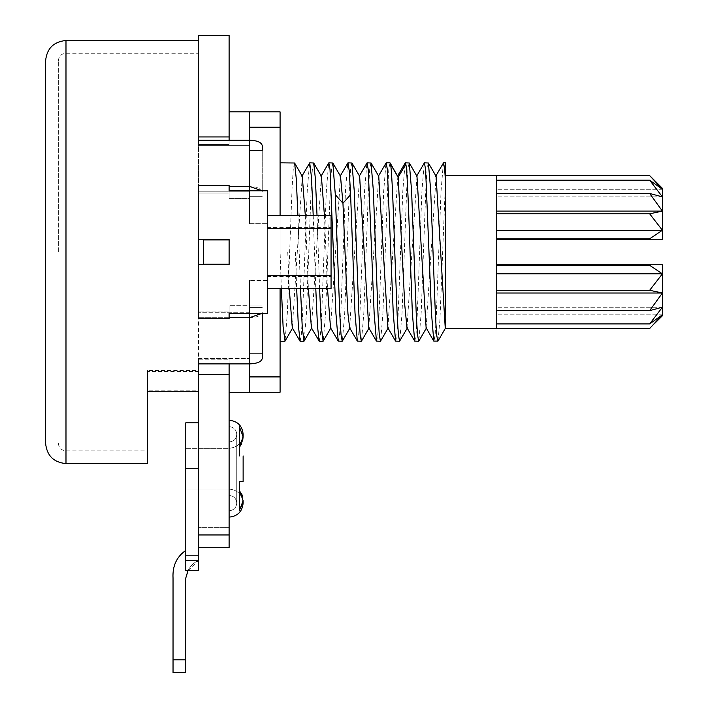 <?xml version="1.0" encoding="UTF-8"?>
<svg xmlns="http://www.w3.org/2000/svg" width="708" height="708" viewBox="0 0 708 708"><rect width="100%" height="100%" fill="white"/><g stroke="black" fill="none" stroke-linecap="round" stroke-linejoin="round"><path stroke-width="0.53" stroke-dasharray="3.54 2.66" d="M188.036 570.648L198.523 560.453C191.381 563.825 187.133 569.683 185.779 578.038L185.779 672.6L185.779 578.038C187.133 569.683 191.381 563.825 198.523 560.453L198.523 570.648L198.523 555.355L198.523 570.648L185.779 570.648L185.779 550.443C176.655 556.754 172.407 565.949 173.035 578.038L173.035 672.6L173.035 659.856L173.035 672.6L173.035 659.856L173.035 672.6L185.779 672.6L185.779 578.038C187.133 569.683 191.381 563.825 198.523 560.453L198.523 570.648L185.779 570.648L185.779 550.443C176.655 556.754 172.407 565.949 173.035 578.038L173.035 659.856L185.779 659.856L185.779 672.6L185.779 578.038C187.133 569.683 191.381 563.825 198.523 560.453L198.523 555.355L198.523 560.453L185.779 560.453L185.779 555.355L185.779 570.648L185.779 448.306L185.779 570.648L185.779 555.355L185.779 570.648L198.523 570.648L198.523 527.318L198.523 570.648L198.523 560.453L185.779 560.453L185.779 550.443C176.655 556.754 172.407 565.949 173.035 578.038L173.035 659.856L185.779 659.856L185.779 578.038C187.133 569.683 191.381 563.825 198.523 560.453L185.779 560.453L185.779 550.443C176.655 556.754 172.407 565.949 173.035 578.038L173.035 659.856L173.035 578.038C172.407 565.949 176.655 556.754 185.779 550.443L185.779 560.453L185.779 550.443M185.779 422.818L198.523 422.818L185.779 422.818L185.779 570.648L198.523 570.648L185.779 570.648L198.523 570.648L198.523 560.453L185.779 560.453L185.779 570.648L198.523 570.648L198.523 422.818L198.523 547.709L198.523 468.696L185.779 468.696L185.779 448.306L185.779 489.086L185.779 468.696L198.523 468.696L185.779 468.696M198.523 35.4L198.523 145.618L198.523 140.193L249.499 140.193L249.499 145.618L198.523 145.618L249.499 145.618L249.499 111.864L249.499 223.684L249.499 127.183L280.085 127.183L280.085 111.864L249.499 111.864L249.499 127.183M229.109 317.706L198.523 317.706L198.523 316.476L198.523 318.653L198.523 264.792L198.523 317.706L198.523 311.051L198.523 317.706L249.499 317.706C257.216 317.388 261.464 315.573 262.243 312.272L262.243 358.478C261.464 361.779 257.216 363.585 249.499 363.903L198.523 363.903L198.523 358.478L198.523 468.696M198.523 185.443L198.523 391.674L198.523 53.242L198.523 318.653L229.109 318.653L229.109 311.051L198.523 311.051L229.109 311.051L229.109 305.661L249.499 305.661L249.499 312.272L249.499 305.06L249.499 358.478L249.499 280.412L249.499 305.661L229.109 305.661L229.109 313.299L267.341 313.299L267.341 190.797L267.341 223.684L267.341 190.797L229.109 190.797L229.109 198.435L249.499 198.435L249.499 191.824L249.499 223.684L249.499 198.435L229.109 198.435L229.109 193.045L198.523 193.045L198.523 191.824L249.499 191.824L198.523 191.824L198.523 186.39L198.523 193.045L198.523 186.39L198.523 193.045L229.109 193.045L229.109 198.435L229.109 185.443L229.109 193.045L229.109 185.443L198.523 185.443M229.109 35.4L229.109 144.538L198.523 144.538L229.109 144.538L229.109 111.864L249.499 111.864M229.109 136.936L198.523 136.936M229.109 392.232L229.109 359.213L229.109 392.232L249.499 392.232L249.499 317.706M249.499 376.913L249.499 280.412L249.499 376.913L280.085 376.913L280.085 127.183M249.499 145.618L249.499 199.037L249.499 145.618M249.499 312.272L198.523 312.272L249.499 312.272M198.523 366.089L198.523 363.903M147.547 463.598L147.547 390.816L198.523 390.816M198.523 264.792L229.109 264.792L198.523 264.792L198.523 239.304L198.523 264.792L229.109 264.792L229.109 239.304L229.109 264.792L229.109 239.304L198.523 239.304M198.523 139.104L198.523 140.193M229.109 363.903L229.109 359.213L198.523 359.213L198.523 358.478L198.523 359.213L229.109 359.213L229.109 547.709L229.109 527.318L229.109 547.709L229.109 527.318L229.109 547.709L229.109 527.318L229.109 547.709L198.523 547.709L198.523 527.318L198.523 570.648L185.779 570.648L198.523 570.648L185.779 570.648L198.523 570.648L198.523 527.318L229.109 527.318L198.523 527.318L229.109 527.318L198.523 527.318L229.109 527.318L198.523 527.318L198.523 547.709L229.109 547.709L198.523 547.709M229.109 239.941L229.109 264.155L229.109 239.941L229.109 264.155L229.109 239.941L203.621 239.941L203.621 264.155L203.621 239.941L229.109 239.941L203.621 239.941L203.621 264.155L229.109 264.155M267.341 228.357L267.341 275.739M331.061 288.492L331.061 215.604M267.341 280.412L267.341 223.684L267.341 313.299L267.341 280.412L249.499 280.412L267.341 280.412M249.499 223.684L267.341 223.684L249.499 223.684M198.523 358.478L249.499 358.478L198.523 358.478M229.109 186.39L249.499 186.39C257.216 186.708 261.464 188.523 262.243 191.824L262.243 145.618L262.022 190.797M262.243 150.441L249.499 150.441L262.243 150.441L262.243 145.618C261.464 142.317 257.216 140.511 249.499 140.193L249.499 186.39M229.109 111.864L229.109 140.193M229.109 313.299L229.109 305.661L229.109 313.299M229.109 468.696L229.109 517.123L229.109 468.696M242.694 496.901L243.127 500.662L239.552 510.556L243.127 500.662L239.304 489.954L239.304 481.44C244.331 481.44 244.331 481.44 239.304 481.44C244.331 481.44 244.331 481.44 239.304 481.44L239.304 510.84L239.304 481.44L239.304 489.954L243.127 500.662L239.304 489.954L239.304 481.44C244.331 481.44 244.331 481.44 239.304 481.44C244.331 481.44 244.331 481.44 239.304 481.44C244.331 481.44 244.331 481.44 239.304 481.44C244.331 481.44 244.331 481.44 239.304 481.44L239.304 489.954L241.755 494.025M243.127 500.715L243.127 503.105C242.295 494.591 237.623 489.918 229.109 489.086L185.779 489.086L229.109 489.086C237.623 489.918 242.295 494.591 243.127 503.105L243.127 500.662L239.304 510.84L243.127 500.662L239.304 489.954L239.304 510.84L239.304 481.44C244.331 481.44 244.331 481.44 239.304 481.44C244.331 481.44 244.331 481.44 239.304 481.44C244.331 481.44 244.331 481.44 239.304 481.44C244.331 481.44 244.331 481.44 239.304 481.44L239.304 510.84L239.304 489.954L239.304 510.84L242.711 504.273M262.022 313.299L262.243 312.272M280.085 215.604L280.085 288.492M249.499 392.232L280.085 392.232L280.085 376.913M281.368 288.492L280.085 252.048L280.085 162.84L280.085 341.256L280.085 252.048L295.378 252.048L296.661 288.492M300.484 288.492L297.918 215.604M294.422 162.84L293.236 169.539L292.032 188.903L287.351 312.989L285.041 341.106M319.273 341.256L320.467 334.477L321.653 315.228L326.344 190.974L328.645 163.008M332.654 162.84L331.468 169.513L330.264 188.974L325.583 312.998L323.282 341.088M300.157 341.256L301.351 334.424L302.564 314.83L307.237 190.797L309.538 162.999M313.21 215.604L315.777 288.492M319.6 288.492L317.034 215.604M313.538 162.84L312.334 169.69L311.148 189.054L306.449 313.387L304.157 341.106M351.77 162.84L350.575 169.663L349.389 188.85L344.69 313.334L342.389 341.097M338.389 341.256L339.583 334.512L340.787 314.936L345.469 190.833L347.77 162.982M376.621 341.256L377.806 334.583L379.01 315.122L383.692 191.098L385.993 162.999M390.002 162.84L388.807 169.619L387.621 188.868L382.931 313.122L380.63 341.088M357.505 341.256L358.699 334.424L359.894 315.202L364.593 190.647L366.886 162.99M370.886 162.84L369.691 169.584L368.487 189.16L363.806 313.272L361.505 341.114M409.118 162.84L407.923 169.681L406.719 189.195L402.038 313.272L399.746 341.088M395.737 341.256L396.94 334.406L398.126 315.033L402.825 190.718L405.118 162.999M414.853 341.256L416.038 334.521L417.242 315.202L421.924 191.063L424.234 162.999M428.234 162.84L427.048 169.531L425.844 188.903L421.171 312.971L418.853 341.106M280.085 252.048L295.378 252.048M287.731 252.048L289.253 288.492M292.298 327.822L302.281 176.274M305.325 215.604L308.369 288.492M311.423 327.839L321.388 176.257M324.441 215.604L327.485 288.492M330.53 327.831L340.513 176.265M443.35 162.99L441.004 191.771L436.314 316.025L435.146 334.707L433.969 341.256M437.969 341.106L439.916 320.379L445.757 174.787L445.757 162.84M349.646 327.822L359.629 176.274M368.762 327.831L378.745 176.265M387.887 327.839L397.852 176.257M445.757 328.742L445.757 174.787M406.994 327.822L416.968 176.257M426.119 327.831L436.093 176.274M445.226 327.831L445.757 327.592M445.757 252.048L445.757 175.584L445.757 252.048M496.733 175.584L496.733 328.512M496.733 273.846L496.733 323.901L496.733 265.323L496.733 273.846L662.405 273.846L649.661 290.28L496.733 290.28M496.733 264.792L496.733 265.323L496.733 264.792L650.21 264.792L649.661 265.323L662.405 273.846L662.405 315.768M496.733 239.304L496.733 238.773L496.733 239.304L662.405 239.304L662.405 188.328M649.661 290.28L662.405 293.006L649.661 310.626L662.405 307.228L649.661 323.901L662.405 314.803L654.263 323.813M650.21 264.792L662.405 264.792L662.405 273.846M662.405 293.006L496.733 293.006M649.661 310.626L496.733 310.626M662.405 307.228L496.733 307.228L662.405 307.228M649.661 323.901L496.733 323.901M662.405 314.803L496.733 314.803L662.405 314.803M649.661 175.584L662.405 189.293L649.661 180.195L662.405 196.868L649.661 193.47L662.405 211.09L649.661 213.816L662.405 230.25L649.661 238.773L650.21 239.304M662.405 189.293L496.733 189.293L662.405 189.293M662.405 196.868L496.733 196.868L662.405 196.868M649.661 180.195L496.733 180.195M649.661 193.47L496.733 193.47M662.405 211.09L496.733 211.09M649.661 213.816L496.733 213.816M662.405 230.25L496.733 230.25M649.661 238.773L496.733 238.773M649.661 265.323L496.733 265.323M239.366 447.359L239.304 426.552L243.127 436.677L239.304 426.552L239.304 455.952C244.331 455.952 244.331 455.952 239.304 455.952C244.331 455.952 244.331 455.952 239.304 455.952C244.331 455.952 244.331 455.952 239.304 455.952C244.331 455.952 244.331 455.952 239.304 455.952L239.304 426.552L243.127 436.73L241.375 444.199L242.694 440.491M242.667 440.597L241.393 444.146M185.779 448.306L229.109 448.306C237.623 447.474 242.295 442.801 243.127 434.287L243.127 436.73L243.127 434.287C242.295 442.801 237.623 447.474 229.109 448.306L185.779 448.306L229.109 448.306C237.623 447.474 242.295 442.801 243.127 434.287L243.127 436.73L239.304 426.552L239.304 455.952C244.331 455.952 244.331 455.952 239.304 455.952C244.331 455.952 244.331 455.952 239.304 455.952L239.304 426.552L243.127 436.73L239.304 447.438L239.304 426.552L239.304 455.952C244.331 455.952 244.331 455.952 239.304 455.952C244.331 455.952 244.331 455.952 239.304 455.952C244.331 455.952 244.331 455.952 239.304 455.952L239.304 426.552L239.304 455.952C244.331 455.952 244.331 455.952 239.304 455.952C244.331 455.952 244.331 455.952 239.304 455.952M229.109 374.39L198.523 374.39M239.304 481.44C244.331 481.44 244.331 481.44 239.304 481.44L239.304 489.954M241.375 444.199L242.702 440.464M45.595 60.888L45.595 443.208M147.547 391.674L147.547 371.496L198.523 371.496M147.547 371.496L147.547 450.854L147.547 370.488L198.523 370.488M58.339 252.048L58.339 60.888L58.339 252.048M147.547 390.816L147.547 370.488M185.779 659.856L173.035 659.856M249.499 307.449L262.243 307.449L249.499 307.449M65.986 463.598L65.986 40.498M267.341 276.518L331.061 276.518M249.499 353.655L262.243 353.655L249.499 353.655M249.499 196.647L262.243 196.647L249.499 196.647M198.523 560.453L185.779 560.453L198.523 560.453M229.109 534.965L198.523 534.965M267.341 227.578L331.061 227.578M198.523 555.355L185.779 555.355L198.523 555.355M249.499 305.06L262.243 305.06L249.499 305.06M262.243 191.824L262.243 145.618M249.499 199.037L262.243 199.037L249.499 199.037M243.127 455.952L243.127 481.44M185.779 672.6L173.035 672.6M185.779 489.086L229.109 489.086C237.623 489.918 242.295 494.591 243.127 503.105M58.339 443.208C58.791 447.854 61.339 450.403 65.986 450.854L147.547 450.854M58.339 60.888C58.791 56.242 61.339 53.693 65.986 53.242L198.523 53.242M229.109 510.751C233.755 510.3 236.304 507.751 236.755 503.105L236.755 468.696L236.755 503.105C236.304 498.459 233.755 495.91 229.109 495.458C233.755 495.91 236.304 498.459 236.755 503.105L236.755 434.287C236.304 438.933 233.755 441.482 229.109 441.934C233.755 441.482 236.304 438.933 236.755 434.287L236.755 503.105C236.304 507.751 233.755 510.3 229.109 510.751C233.755 510.3 236.304 507.751 236.755 503.105L236.755 434.287C236.304 429.641 233.755 427.092 229.109 426.641C233.755 427.092 236.304 429.641 236.755 434.287L236.755 503.105C236.304 498.459 233.755 495.91 229.109 495.458M229.109 426.641C233.755 427.092 236.304 429.641 236.755 434.287L236.755 468.696L236.755 434.287C236.304 438.933 233.755 441.482 229.109 441.934"/><path stroke-width="1.06" d="M188.036 570.648L185.779 578.038L185.779 672.6L173.035 672.6L173.035 578.038C172.407 565.949 176.655 556.754 185.779 550.443M229.109 363.903L229.109 547.709L198.523 547.709L198.523 570.648L185.779 570.648L185.779 422.818L198.523 422.818M198.523 136.936L198.523 35.4L229.109 35.4L229.109 136.936L198.523 136.936L198.523 139.104M331.061 275.739L267.341 275.739L267.341 313.299L229.109 313.299L229.109 318.653L198.523 318.653L198.523 185.443L229.109 185.443L229.109 190.797L267.341 190.797L267.341 228.357L331.061 228.357L331.061 288.492L267.341 288.492M198.523 547.709L198.523 366.089M229.109 111.864L249.499 111.864L249.499 140.193L198.523 140.193M198.523 363.903L249.499 363.903L249.499 392.232L280.085 392.232L280.085 376.913L249.499 376.913M198.523 391.674L147.547 391.674L147.547 463.598L65.986 463.598C53.604 462.386 46.808 455.589 45.595 443.208L45.595 60.888C46.808 48.507 53.604 41.71 65.986 40.498L198.523 40.498M262.022 313.299L249.499 317.706L229.109 317.706M198.523 239.304L229.109 239.304L229.109 264.792L198.523 264.792M229.109 239.941L203.621 239.941L203.621 264.155L229.109 264.155M229.109 186.39L249.499 186.39L249.499 140.193C257.216 140.511 261.464 142.317 262.243 145.618L262.243 150.441M262.243 358.478L262.243 313.299L262.243 358.478C261.464 361.779 257.216 363.585 249.499 363.903L249.499 317.706M262.022 190.797L249.499 186.39M229.109 140.193L229.109 136.936M243.127 481.44L243.127 455.952M239.304 489.954L243.127 500.662L239.304 510.84L239.304 481.44C244.331 481.44 244.331 481.44 239.304 481.44M229.109 374.39L198.523 374.39M229.109 392.232L249.499 392.232M249.499 127.183L280.085 127.183L280.085 215.604M280.085 288.492L280.085 376.913M249.499 111.864L280.085 111.864L280.085 127.183M297.918 215.604L296.263 178.637L294.608 162.999L280.085 162.84M320.981 176.265L328.831 162.84L330.034 169.69L335.919 313.37L338.212 341.097L342.212 341.256L341.017 334.415L339.813 314.892L335.309 194.709L332.831 162.999L328.831 162.84M301.865 176.274L309.715 162.84L311.458 177.106L313.21 215.604M317.034 215.604L315.37 178.602L313.715 162.99L309.715 162.84M350.602 194.709L355.009 312.971L357.319 341.097L361.328 341.256L360.142 334.565L358.938 315.193L354.266 191.204L351.956 163.008L347.947 162.84L349.265 171.124L350.602 194.709L342.955 203.223L346.3 281.704L347.973 313.874L349.646 327.822L357.336 341.088M340.106 176.248L347.947 162.84M378.329 176.274L386.179 162.84L387.373 169.628L393.259 313.237L395.56 341.106L399.56 341.256L398.374 334.565L397.17 315.06L394.781 252.048C393.374 210.214 391.949 170.681 390.533 164.194L390.002 162.84L386.179 162.84M359.221 176.265L367.063 162.84L368.257 169.672L374.143 313.29L376.444 341.097L380.444 341.256L379.24 334.406L378.054 315.06L373.355 190.726L371.063 162.999L367.063 162.84M405.826 164.194C407.242 170.681 408.666 210.214 410.074 252.048L412.366 313.122L414.667 341.097L418.676 341.256L417.481 334.433L416.295 315.246L411.587 190.735L409.295 162.99L405.295 162.84L405.826 164.194L398.179 177.239L404.79 305.281L406.994 327.822L414.676 341.097M397.445 176.248L405.295 162.84M416.561 176.274L424.411 162.84L425.605 169.681L431.491 313.272L433.792 341.106L437.969 341.106M437.792 341.256L436.597 334.468L435.402 315.122L430.721 190.93L428.42 162.999L424.411 162.84M289.253 288.492L292.298 327.822M294.599 163.008L302.272 176.274L305.325 215.604M308.369 288.492L311.423 327.839L319.273 341.256L323.096 341.256L321.344 326.857L319.6 288.492M313.706 162.999L321.379 176.265L324.441 215.604M327.485 288.492L330.53 327.831M332.831 162.999L340.504 176.248L342.955 203.223L335.309 194.709M296.661 288.492L298.316 325.379L300.157 341.256L303.98 341.256L302.236 326.937L300.484 288.492M315.777 288.492L317.441 325.503L319.096 341.106M285.041 341.106L283.111 326.857L281.368 288.492M311.83 327.848L303.98 341.256M330.946 327.822L323.096 341.256M388.294 327.831L380.444 341.256M407.41 327.822L399.56 341.256M443.527 162.84L445.757 162.84L445.757 185.753L444.642 168.769L443.527 162.84L435.677 176.257M359.629 176.274L368.762 327.831L376.444 341.097M378.745 176.265L387.887 327.839L395.568 341.106M390.17 162.99L398.179 177.239L390.533 164.194M409.295 162.99L416.968 176.248L426.119 327.831L433.8 341.106M428.411 163.008L436.093 176.283L445.226 327.831L445.757 328.742M445.757 185.753L445.757 328.512L496.733 328.512L496.733 175.584L445.757 175.584M654.263 323.813L662.405 315.768L662.405 273.846L649.661 265.323L650.21 264.792L662.405 264.792L662.405 273.846L496.733 273.846M496.733 328.512L649.661 328.512L662.405 314.803L649.661 323.901L662.405 307.228L649.661 310.626L662.405 293.006L649.661 290.28L662.405 273.846M649.661 323.901L496.733 323.901M649.661 310.626L496.733 310.626M662.405 293.006L496.733 293.006M649.661 290.28L496.733 290.28M649.661 265.323L496.733 265.323M496.733 264.792L650.21 264.792M662.405 230.25L662.405 239.304L650.21 239.304L649.661 238.773L662.405 230.25L649.661 213.816L662.405 211.09L662.405 230.25L496.733 230.25M662.405 196.868L662.405 211.09L649.661 193.47L662.405 196.868L649.661 180.195L662.405 189.293L662.405 196.868M649.661 175.584L662.405 188.328L662.405 189.293L649.661 175.584L496.733 175.584M496.733 239.304L650.21 239.304M649.661 180.195L496.733 180.195M649.661 193.47L496.733 193.47M662.405 211.09L496.733 211.09M649.661 213.816L496.733 213.816M649.661 238.773L496.733 238.773M241.755 494.025L242.694 496.901M243.127 500.742L242.711 504.273M242.694 440.491L243.127 436.73L239.304 447.438L241.375 444.199M242.667 440.597L243.127 434.287C242.295 425.774 237.623 421.101 229.109 420.269C237.623 421.101 242.295 425.774 243.127 434.287C242.295 425.774 237.623 421.101 229.109 420.269M241.393 444.146L239.366 447.359M239.304 455.952C244.331 455.952 244.331 455.952 239.304 455.952L239.304 426.552L243.127 436.73L243.127 434.287L242.702 440.464M267.341 215.604L331.061 215.604L331.061 228.357M185.779 659.856L173.035 659.856M198.523 468.696L185.779 468.696M65.986 40.498L65.986 463.598M229.109 534.965L198.523 534.965M229.109 517.123C237.623 516.291 242.295 511.619 243.127 503.105L243.127 500.662L243.127 503.105C242.295 511.619 237.623 516.291 229.109 517.123C237.623 516.291 242.295 511.619 243.127 503.105L243.127 500.662L243.127 503.105M338.22 341.088L330.539 327.822M292.307 327.831L299.98 341.088M280.085 341.256L284.864 341.256M285.032 341.097L292.705 327.831M371.054 163.008L378.736 176.274M361.496 341.106L369.169 327.839M351.956 163.008L359.62 176.257M342.38 341.088L350.062 327.822M437.96 341.123L445.642 327.839M418.844 341.097L426.526 327.822"/></g></svg>
